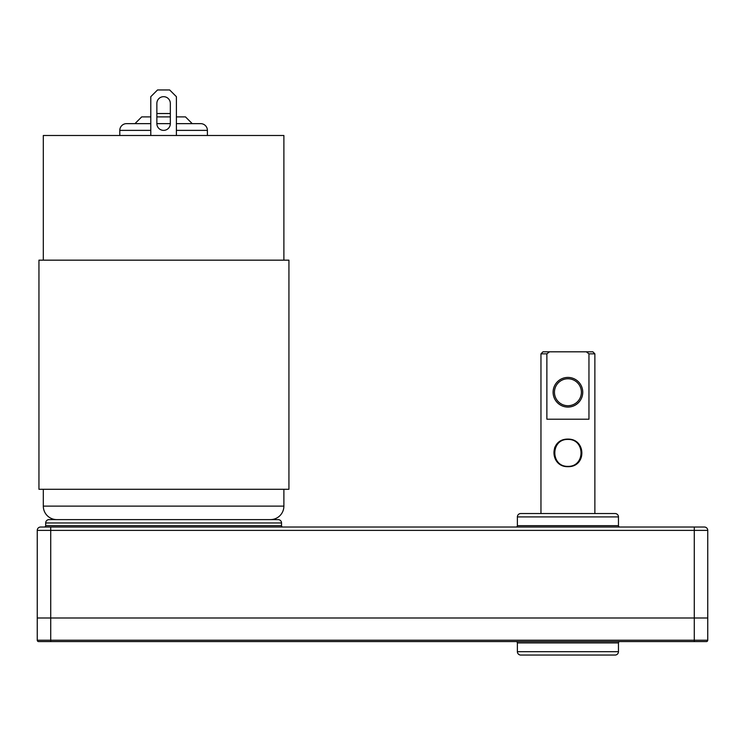 <?xml version="1.0" encoding="UTF-8"?>
<svg xmlns="http://www.w3.org/2000/svg" width="745" height="745" viewBox="0 0 745 745"><rect width="100%" height="100%" fill="white"/><g stroke="black" fill="none" stroke-linecap="round" stroke-linejoin="round"><path stroke-width="1.12" d="M594.873 513.538L594.873 353.838L588.96 353.838L586.306 351.808L542.993 351.808L540.963 353.838L546.877 353.838L546.877 419.202L588.96 419.202L588.96 353.838M540.963 513.538L540.963 353.838M567.895 439.103C586.287 438.74 586.715 467.087 567.923 466.687C549.782 467.087 548.888 438.88 567.895 439.103L567.923 439.42C550.434 438.963 550.471 466.826 567.923 466.37C585.393 466.836 585.374 438.945 567.923 439.42M558.88 442.195L556.375 444.746M555.109 446.749L554.625 447.81M568.398 466.677L570.754 466.407M577.3 463.315L578.995 461.63M568.482 439.112L567.951 439.103M586.306 351.808L592.852 351.808L594.873 353.838M549.54 351.808L546.877 353.838M567.923 377.417A14.825 14.825 0 0 0 553.097 392.243A14.825 14.825 0 0 0 567.923 407.068A14.825 14.825 0 0 0 582.748 392.243A14.825 14.825 0 0 0 567.923 377.417M567.923 378.767A13.475 13.475 0 0 0 554.448 392.243A13.475 13.475 0 0 0 567.923 405.718A13.475 13.475 0 0 0 581.398 392.243A13.475 13.475 0 0 0 567.923 378.767M43.312 489.279L43.312 506.125A13.475 13.475 0 0 0 56.788 519.61M43.312 506.125L283.882 506.125A13.475 13.475 0 0 1 270.407 519.61M283.882 506.125L283.882 489.279M283.882 260.163L283.882 135.497L43.312 135.497L43.312 260.163M38.945 489.279L288.93 489.279L288.93 260.163L38.945 260.163L38.945 489.279M150.788 135.497L150.788 96.682L157.53 89.949L169.655 89.949L176.397 96.682L176.397 135.497M156.86 123.642A6.742 6.742 0 0 0 163.593 130.375A6.742 6.742 0 0 0 170.335 123.642L170.335 103.425A6.742 6.742 0 0 0 163.593 96.682A6.742 6.742 0 0 0 156.86 103.425L156.86 123.642L170.335 123.642M176.397 123.642L200.656 123.642A6.742 6.742 0 0 1 207.399 130.375L207.399 135.497M150.788 130.375L119.796 130.375L119.796 135.497M150.788 123.642L126.529 123.642A6.742 6.742 0 0 0 119.796 130.375M176.397 116.9L185.496 116.9L192.238 123.642M150.788 116.9L141.69 116.9L134.957 123.642M170.335 116.9L156.86 116.9M170.335 113.529L156.86 113.529M156.86 103.425A6.742 6.742 0 0 1 163.593 96.682A6.742 6.742 0 0 1 170.335 103.425M40.286 641.575L38.6 641.575A1.35 1.35 0 0 1 37.25 640.225L37.25 617.987L694.275 617.987L37.25 617.987L37.25 530.384A3.371 3.371 0 0 1 40.621 527.022L704.379 527.022A3.371 3.371 0 0 1 707.75 530.384L707.75 617.987L707.75 530.384L37.25 530.384M40.621 527.022L50.725 527.022L50.725 640.225L694.275 640.225L694.275 617.987L707.75 617.987L694.275 617.987L694.275 527.022L704.379 527.022A3.371 3.371 0 0 1 707.75 530.384M516.034 527.022A1.35 1.35 0 0 0 517.384 525.672L618.462 525.672A1.35 1.35 0 0 0 619.812 527.022M618.462 516.909L517.384 516.909A3.371 3.371 0 0 1 520.755 513.538L615.091 513.538A3.371 3.371 0 0 1 618.462 516.909L618.462 525.672M517.384 516.909L517.384 525.672M278.155 519.61L49.04 519.61A3.371 3.371 0 0 0 45.678 522.971L45.678 525.672L281.526 525.672L281.526 522.971A3.371 3.371 0 0 0 278.155 519.61M282.877 527.022A1.35 1.35 0 0 1 281.526 525.672M44.328 527.022A1.35 1.35 0 0 0 45.678 525.672M694.275 641.575L694.275 640.225L707.75 640.225L707.75 617.987L707.75 640.225A1.35 1.35 0 0 1 706.4 641.575L38.6 641.575M516.034 641.575A1.35 1.35 0 0 1 517.384 642.926L517.384 651.679A3.371 3.371 0 0 0 520.755 655.051L615.091 655.051A3.371 3.371 0 0 0 618.462 651.679L618.462 642.926L517.384 642.926M619.812 641.575A1.35 1.35 0 0 0 618.462 642.926M207.399 130.375L176.397 130.375M281.526 522.971L45.678 522.971M37.25 640.225L50.725 640.225L50.725 641.575M517.384 651.679L618.462 651.679"/></g></svg>

